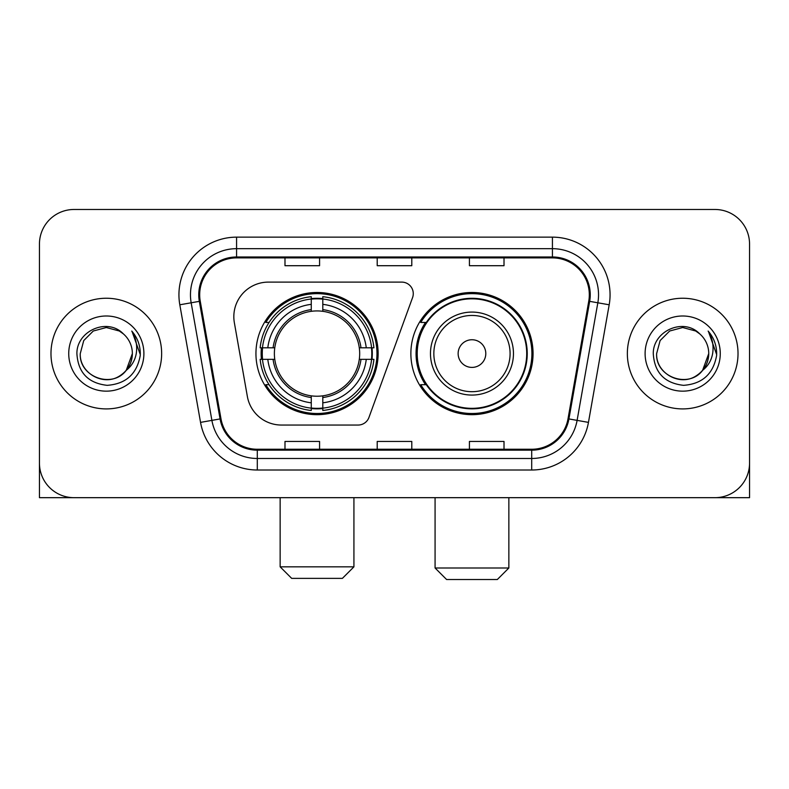 <?xml version="1.0" encoding="UTF-8"?>
<svg xmlns="http://www.w3.org/2000/svg" width="789" height="789" viewBox="0 0 789 789"><rect width="100%" height="100%" fill="white"/><g stroke="black" fill="none" stroke-linecap="round" stroke-linejoin="round"><path stroke-width="1.18" d="M233.83 316.685A34.578 34.578 0 0 0 234.353 322.691L247.361 396.472A34.578 34.578 0 0 0 281.417 425.044L358.107 425.044A11.529 11.529 0 0 0 368.946 417.46L412.578 297.571A11.529 11.529 0 0 0 401.749 282.107L268.408 282.107A34.578 34.578 0 0 0 233.83 316.685M410.872 353.58A61.098 61.098 0 0 0 471.97 414.669A61.098 61.098 0 0 0 533.058 353.58A61.098 61.098 0 0 0 471.97 292.482A61.098 61.098 0 0 0 410.872 353.58M255.942 353.58A61.098 61.098 0 0 0 317.03 414.669A61.098 61.098 0 0 0 378.128 353.58A61.098 61.098 0 0 0 317.03 292.482A61.098 61.098 0 0 0 255.942 353.58M261.425 359.34A55.911 55.911 0 0 1 261.425 347.811M425.518 384.697A55.911 55.911 0 0 1 425.518 322.454M39.45 244.067L39.45 463.094A34.578 34.578 0 0 0 74.028 497.672L714.972 497.672A34.578 34.578 0 0 0 749.55 463.094L749.55 244.067A34.578 34.578 0 0 0 714.972 209.48L74.028 209.48A34.578 34.578 0 0 0 39.45 244.067L39.45 463.094M50.979 353.58A55.329 55.329 0 0 0 106.308 408.909A55.329 55.329 0 0 0 161.646 353.58A55.329 55.329 0 0 0 106.308 298.242A55.329 55.329 0 0 0 50.979 353.58A55.329 55.329 0 0 0 106.308 408.909A55.329 55.329 0 0 0 161.646 353.58A55.329 55.329 0 0 0 106.308 298.242A55.329 55.329 0 0 0 50.979 353.58M627.354 353.58A55.329 55.329 0 0 0 682.692 408.909A55.329 55.329 0 0 0 738.021 353.58A55.329 55.329 0 0 0 682.692 298.242A55.329 55.329 0 0 0 627.354 353.58A55.329 55.329 0 0 0 682.692 408.909A55.329 55.329 0 0 0 738.021 353.58A55.329 55.329 0 0 0 682.692 298.242A55.329 55.329 0 0 0 627.354 353.58M199.686 294.79A36.886 36.886 0 0 1 236.572 257.895L552.428 257.895A36.886 36.886 0 0 1 588.752 301.191L568.021 418.772A36.886 36.886 0 0 1 531.697 449.257L257.303 449.257A36.886 36.886 0 0 1 220.979 418.772L200.248 301.191A36.886 36.886 0 0 1 199.686 294.79M198.759 294.79A37.813 37.813 0 0 0 199.331 301.349L220.072 418.929A37.813 37.813 0 0 0 257.303 450.174L531.697 450.174A37.813 37.813 0 0 0 568.928 418.929L589.669 301.349A37.813 37.813 0 0 0 552.428 256.977L236.572 256.977A37.813 37.813 0 0 0 198.759 294.79M179.813 304.791A57.636 57.636 0 0 1 236.572 237.144L552.428 237.144A57.636 57.636 0 0 1 609.187 304.791L588.456 422.381A57.636 57.636 0 0 1 531.697 470.007L257.303 470.007A57.636 57.636 0 0 1 200.544 422.381L179.813 304.791L191.165 302.789A46.107 46.107 0 0 1 236.572 248.673L552.428 248.673A46.107 46.107 0 0 1 597.835 302.789L577.104 420.379A46.107 46.107 0 0 1 531.697 458.478L257.303 458.478A46.107 46.107 0 0 1 211.896 420.379L191.165 302.789A46.107 46.107 0 0 1 190.465 294.79M714.972 209.48L74.028 209.48M74.028 497.672L714.972 497.672M615.834 497.672L749.55 497.672L749.55 244.067M568.928 418.929L577.104 420.379L597.835 302.789L609.187 304.791M377.211 257.895L377.211 265.706L411.789 265.706L411.789 257.895M284.987 257.895L284.987 265.706L319.575 265.706L319.575 257.895M469.425 257.895L469.425 265.706L504.013 265.706L504.013 257.895M411.789 449.257L411.789 441.445L377.211 441.445L377.211 449.257M319.575 449.257L319.575 441.445L284.987 441.445L284.987 449.257M504.013 449.257L504.013 441.445L469.425 441.445L469.425 449.257M123.38 333.895A26.057 26.057 0 0 1 132.365 353.58C132.01 363.404 127.67 370.919 119.336 376.136C103.103 386.541 79.373 372.842 80.261 353.58L83.752 340.552L93.28 331.015L106.308 327.524L119.336 331.015L123.38 333.895C107.393 317.139 76.612 330.936 76.898 353.58C78.072 372.605 88.151 383.188 107.146 385.338C125.855 383.987 136.882 374.045 140.235 355.533L140.284 353.58C140.186 345.03 137.345 337.524 131.753 331.064C136.004 338.037 137.503 345.543 136.25 353.58C135.027 360.415 131.704 365.988 126.27 370.317A26.057 26.057 0 0 0 132.365 353.58L126.21 370.396M126.27 370.317C112.442 389.007 78.9 377.053 80.261 353.58M68.732 353.58A37.576 37.576 0 0 0 106.308 391.157A37.576 37.576 0 0 0 143.894 353.58A37.576 37.576 0 0 0 106.308 315.994A37.576 37.576 0 0 0 68.732 353.58M132.01 331.35L140.274 354.567M39.45 451.564L39.45 497.672L173.166 497.672M342.396 578.367L291.674 578.367L280.144 566.837L353.926 566.837L342.396 578.367M322.8 408.15L322.8 410.467A57.173 57.173 0 0 0 373.917 359.34L371.599 359.34A54.875 54.875 0 0 1 322.8 408.15L322.8 402.814A49.569 49.569 0 0 0 366.264 359.34L359.291 359.34A42.655 42.655 0 0 0 322.8 311.32L322.8 299.011A54.875 54.875 0 0 1 371.599 347.811L373.917 347.811A57.173 57.173 0 0 0 322.8 296.694L322.8 299.011M262.471 359.34L260.153 359.34A57.173 57.173 0 0 0 311.27 410.467L311.27 408.15A54.875 54.875 0 0 1 262.471 359.34L267.806 359.34A49.569 49.569 0 0 0 311.27 402.814L311.27 395.841A42.655 42.655 0 0 0 359.291 359.34L360.997 359.34A44.342 44.342 0 0 1 322.8 397.538L322.8 402.814M311.27 299.011L311.27 296.694A57.173 57.173 0 0 0 260.153 347.811L262.471 347.811A54.875 54.875 0 0 1 311.27 299.011L311.27 304.347A49.569 49.569 0 0 0 267.806 347.811L274.769 347.811A42.655 42.655 0 0 0 311.27 395.841L311.27 397.538A44.342 44.342 0 0 1 273.073 359.34L267.806 359.34M262.579 359.34A54.757 54.757 0 0 1 262.579 347.811M322.8 299.13A54.757 54.757 0 0 0 311.27 299.13M371.491 347.811A54.757 54.757 0 0 1 371.491 359.34M371.599 347.811L366.264 347.811A49.569 49.569 0 0 0 322.8 304.347M366.264 359.34L371.599 359.34M311.27 402.814L311.27 408.15M359.291 347.811L366.264 347.811M322.8 395.91L322.8 397.538M311.27 395.841A42.655 42.655 0 0 1 274.769 359.34L273.073 359.34M322.8 408.031A54.757 54.757 0 0 1 311.27 408.031M267.806 347.811L262.471 347.811M311.27 311.241L311.27 304.347M322.8 311.32A42.655 42.655 0 0 0 274.769 347.811L273.073 347.811A44.342 44.342 0 0 1 311.27 309.613M322.8 311.241L322.8 309.613A44.342 44.342 0 0 1 360.997 347.811M269.069 322.454L265.804 322.454A59.944 59.944 0 0 1 376.974 353.58A59.944 59.944 0 0 1 265.804 384.697L269.069 384.697M497.326 579.52L446.604 579.52L435.074 567.991L508.856 567.991L497.326 579.52M485.797 353.58A13.837 13.837 0 0 0 471.97 339.743A13.837 13.837 0 0 0 458.133 353.58A13.837 13.837 0 0 0 471.97 367.408A13.837 13.837 0 0 0 485.797 353.58M513.461 353.58A41.501 41.501 0 0 0 471.97 312.079A41.501 41.501 0 0 0 430.469 353.58A41.501 41.501 0 0 0 471.97 395.072A41.501 41.501 0 0 0 513.461 353.58A41.501 41.501 0 0 1 471.97 395.072A41.501 41.501 0 0 1 430.469 353.58M526.717 353.58A54.757 54.757 0 0 0 471.97 298.824A54.757 54.757 0 0 0 417.213 353.58A54.757 54.757 0 0 0 471.97 408.337A54.757 54.757 0 0 0 526.717 353.58M531.904 353.58A59.944 59.944 0 0 1 420.734 384.697L426.287 384.697A55.269 55.269 0 0 0 508.53 395.023A55.269 55.269 0 0 0 508.53 312.128A55.269 55.269 0 0 0 426.287 322.454L420.734 322.454A59.944 59.944 0 0 1 531.904 353.58M699.754 333.895A26.057 26.057 0 0 1 708.739 353.58C708.394 363.404 704.044 370.919 695.72 376.136C679.477 386.541 655.748 372.842 656.635 353.58L660.127 340.552L669.664 331.015L682.692 327.524L695.72 331.015L699.754 333.895C683.767 317.139 652.986 330.936 653.272 353.58C654.446 372.605 664.535 383.188 683.53 385.338C702.23 383.987 713.256 374.045 716.609 355.533L716.668 353.58C716.57 345.03 713.729 337.524 708.137 331.064C712.388 338.037 713.887 345.543 712.625 353.58C711.412 360.415 708.088 365.988 702.654 370.317A26.057 26.057 0 0 0 708.739 353.58L702.585 370.396M702.654 370.317C688.827 389.007 655.284 377.053 656.635 353.58M645.106 353.58A37.576 37.576 0 0 0 682.692 391.157A37.576 37.576 0 0 0 720.268 353.58A37.576 37.576 0 0 0 682.692 315.994A37.576 37.576 0 0 0 645.106 353.58M708.394 331.35L716.649 354.567M552.428 237.144L552.428 256.977M191.165 302.789L199.331 301.349M257.303 470.007L257.303 450.174M531.697 450.174L531.697 470.007M200.544 422.381L220.072 418.929M589.669 301.349L597.835 302.789M236.572 237.144L236.572 256.977M577.104 420.379L588.456 422.381M322.8 395.841A42.655 42.655 0 0 0 359.291 359.34M311.27 408.544A55.269 55.269 0 0 0 322.8 408.544M372.004 359.34A55.269 55.269 0 0 0 372.004 347.811M322.8 298.607A55.269 55.269 0 0 0 311.27 298.607M510.089 353.58A38.119 38.119 0 0 0 471.97 315.452A38.119 38.119 0 0 0 433.842 353.58A38.119 38.119 0 0 0 471.97 391.699A38.119 38.119 0 0 0 510.089 353.58M353.926 497.672L353.926 566.837M280.144 497.672L280.144 566.837M508.856 497.672L508.856 567.991M435.074 497.672L435.074 567.991"/></g></svg>
